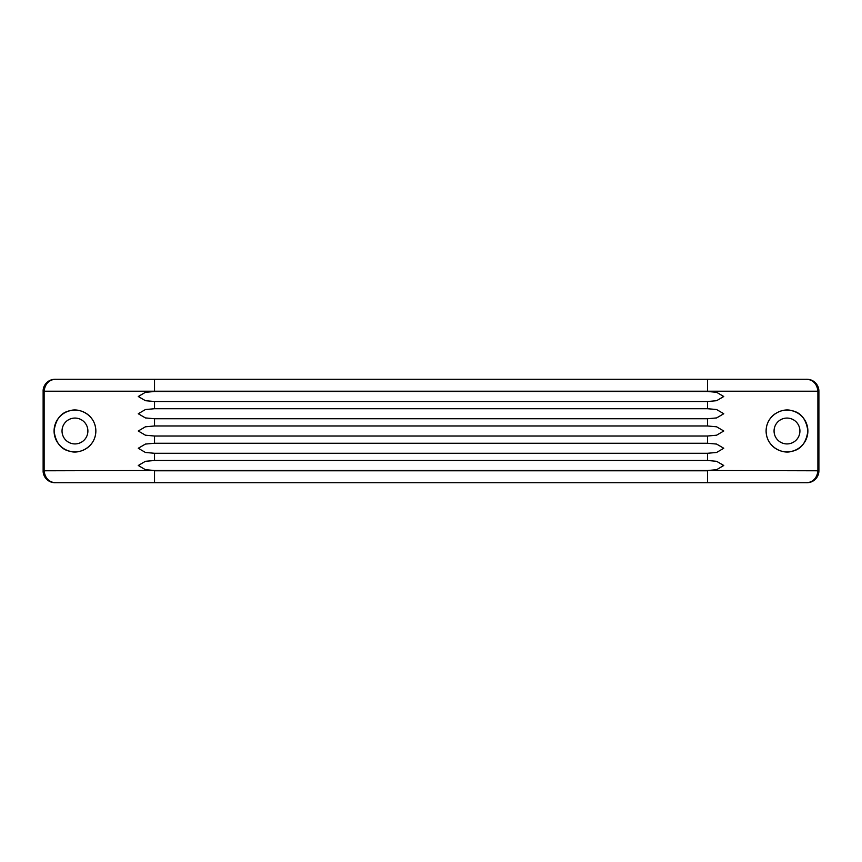 <?xml version="1.0" encoding="UTF-8"?>
<svg xmlns="http://www.w3.org/2000/svg" width="862" height="862" viewBox="0 0 862 862"><rect width="100%" height="100%" fill="white"/><g stroke="black" fill="none" stroke-linecap="round" stroke-linejoin="round"><path stroke-width="1.29" d="M87.321 427.196A12.93 12.93 0 0 1 78.765 443.359A12.93 12.93 0 0 1 62.603 434.804A12.93 12.93 0 0 1 71.158 418.641A12.93 12.93 0 0 1 87.321 427.196M774.636 427.196A12.93 12.93 0 0 1 790.799 418.641A12.93 12.93 0 0 1 799.354 434.804A12.93 12.93 0 0 1 783.192 443.359A12.93 12.93 0 0 1 774.636 427.196M779.043 411.691A20.882 20.882 0 0 1 807.877 431C806.239 442.874 800.83 449.662 791.639 451.365C782.89 454.371 766.361 447.421 766.102 431C766.361 414.579 782.89 407.629 791.639 410.635C800.83 412.338 806.239 419.126 807.877 431A20.882 20.882 0 0 1 786.995 451.882A20.882 20.882 0 0 1 775.078 413.846M54.08 431C55.718 419.126 61.127 412.338 70.318 410.635C79.056 407.64 95.585 414.557 95.854 431A20.882 20.882 0 0 1 74.962 451.882A20.882 20.882 0 0 1 54.08 431A20.882 20.882 0 0 1 74.962 410.118A20.882 20.882 0 0 1 95.854 431C95.585 447.443 79.056 454.36 70.318 451.365C61.127 449.662 55.718 442.874 54.08 431M154.535 391.488L707.497 391.488L716.602 392.307L723.768 396.509L716.602 400.701L707.497 401.52L154.535 401.52L145.43 400.701L138.265 396.509L145.43 392.307L154.535 391.488L154.535 379.28L777.772 379.28M707.497 391.488L707.497 379.28L806.961 379.28A11.939 11.939 0 0 1 818.9 391.219L817.898 391.219L817.898 470.781L818.9 470.781L818.9 391.219M707.497 460.48L154.535 460.48L145.43 461.299L138.265 465.491L145.43 469.693L154.535 470.512L707.497 470.512L716.602 469.693L723.768 465.491L716.602 461.299L707.497 460.48L707.497 453.283L154.535 453.283L145.43 452.464L138.265 448.262L145.43 444.07L154.535 443.251L707.497 443.251L716.602 444.07L723.768 448.262L716.602 452.464L707.497 453.283M707.497 436.021L154.535 436.021L145.43 435.202L138.265 431L145.43 426.798L154.535 425.979L707.497 425.979L716.602 426.798L723.768 431L716.602 435.202L707.497 436.021L707.497 443.251M707.497 418.749L154.535 418.749L145.43 417.93L138.265 413.738L145.43 409.536L154.535 408.717L707.497 408.717L716.602 409.536L723.768 413.738L716.602 417.93L707.497 418.749L707.497 425.979M806.067 379.28C806.089 379.194 816.594 378.849 817.898 391.219L44.134 391.219C45.503 378.687 56.138 379.226 55.965 379.28L154.535 379.28M55.039 379.28L55.933 379.28L55.039 379.28A11.939 11.939 0 0 0 43.1 391.219M43.132 470.781L43.132 391.219L44.134 391.219L44.134 470.781L43.132 470.781M777.772 482.72L691.583 482.72M818.9 462.872L818.9 470.781A11.939 11.939 0 0 1 806.961 482.72L55.965 482.72C56.138 482.774 45.503 483.313 44.134 470.781L154.535 470.512M43.1 470.781A11.939 11.939 0 0 0 55.039 482.72L55.933 482.72C54.759 482.515 55.642 483.377 49.996 481.599C45.6 479.337 43.305 475.727 43.1 470.781M154.535 453.283L154.535 460.48M154.535 436.021L154.535 443.251M154.535 418.749L154.535 425.979M154.535 401.52L154.535 408.717M707.497 408.717L707.497 401.52M806.067 482.72C806.089 482.806 816.594 483.14 817.898 470.781L707.497 470.512M707.497 482.72L707.497 470.781L154.535 470.781L154.535 482.72"/></g></svg>
